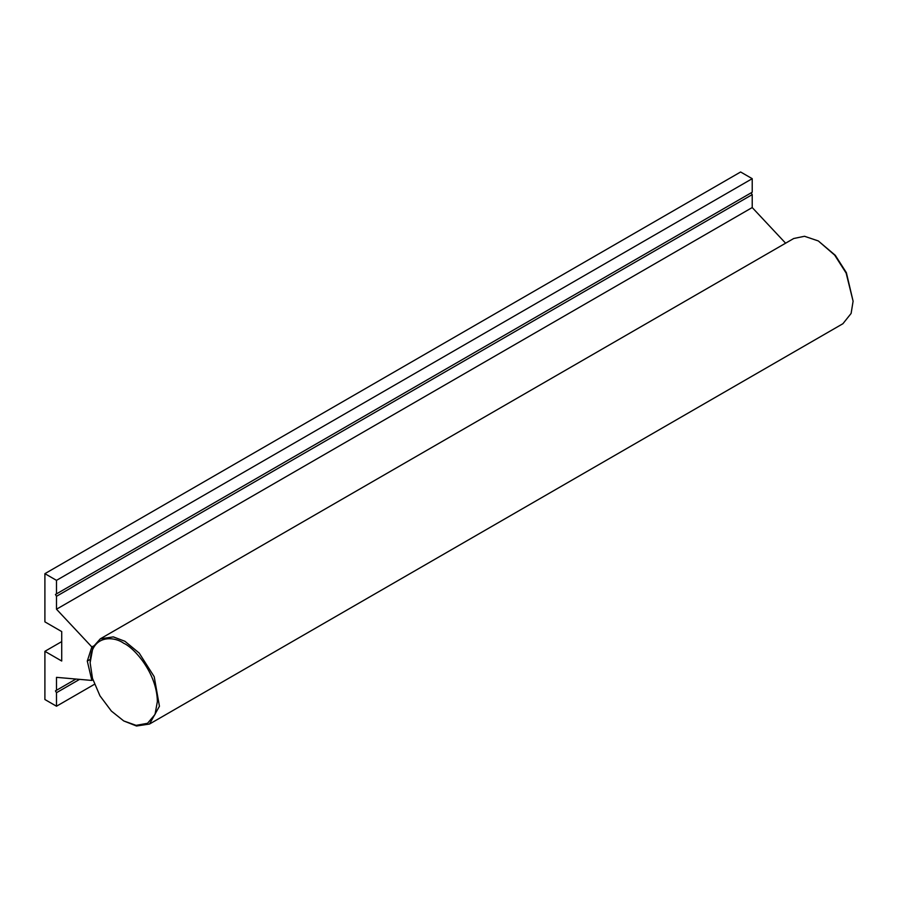 <?xml version="1.0" encoding="UTF-8"?>
<svg xmlns="http://www.w3.org/2000/svg" width="898" height="898" viewBox="0 0 898 898"><rect width="100%" height="100%" fill="white"/><g stroke="black" fill="none" stroke-linecap="round" stroke-linejoin="round"><path stroke-width="1.35" d="M751.177 192.812L55.452 594.476L56.495 596.294L752.221 194.619L751.177 192.812L752.221 192.206L56.495 593.881L56.495 580.355L752.221 178.68L740.625 171.989L44.9 573.665L56.495 580.355M55.452 594.476L56.495 593.881M752.221 192.206L752.221 178.68M61.715 641.61L44.9 651.319L61.715 661.029L61.715 631.575L44.9 621.865L44.9 573.665M94.458 684.298L56.495 706.221L44.9 699.52L44.9 651.319M79.585 679.371L56.495 692.695L56.495 706.221M55.452 690.888L75.948 679.056L55.452 690.888L56.495 692.695M92.921 679.82L91.854 680.437L56.495 677.35L56.495 690.281M91.854 680.437L87.286 661.063L90.159 659.401M93.527 645.999L91.854 646.964L56.495 609.214L752.221 207.55L752.221 194.619M87.286 661.063L91.854 646.964M785.604 243.19L752.221 207.55M56.495 596.294L56.495 609.214M90.126 662.702L92.988 647.065L100.307 638.837L113.316 636.884L124.912 641.273L139.19 653.059L154.198 676.688L159.44 706.232L149.506 724.046L136.507 726.011L123.744 720.948L136.126 725.36L147.53 723.294L155.017 714.46L157.374 701.529C156.914 672.523 133.589 647.402 123.744 643.282C113.911 636.042 90.586 634.224 90.126 662.702L92.483 678.36L99.97 695.838L111.374 711.07L123.744 720.948M100.307 638.837L793.72 238.509L804.496 236.275L818.314 240.945L834.68 255.122L846.14 273.082L853.1 301.2L851.113 313.436L842.908 323.718L149.506 724.046M853.1 301.2L846.376 272.678L835.297 255.313L818.314 240.945"/></g></svg>

